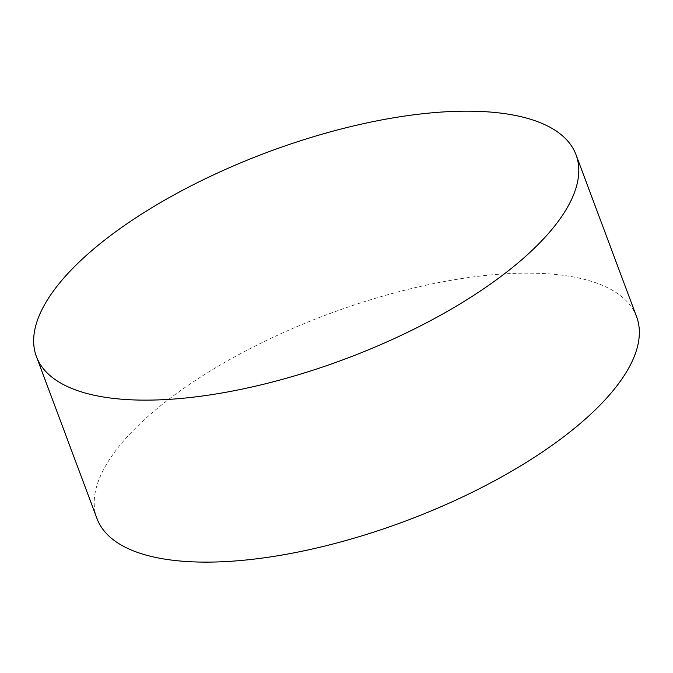 <?xml version="1.0" encoding="UTF-8"?>
<svg xmlns="http://www.w3.org/2000/svg" width="673" height="673" viewBox="0 0 673 673"><rect width="100%" height="100%" fill="white"/><g stroke="black" fill="none" stroke-linecap="round" stroke-linejoin="round"><path stroke-width="0.5" stroke-dasharray="3.37 2.52" d="M636.599 316.756A288.061 110.431 -20.5 0 0 588.968 280.599A288.061 110.431 -20.5 0 0 208.891 371.849A288.061 110.431 -20.5 0 0 96.962 518.513"/><path stroke-width="1.01" d="M464.109 301.437A288.061 110.431 -20.5 0 0 576.038 154.773A288.061 110.431 -20.5 0 0 148.321 209.875A288.061 110.431 -20.5 0 0 36.401 356.539A288.061 110.431 -20.5 0 0 464.109 301.437M36.401 356.539L96.962 518.513A288.061 110.431 -20.5 0 0 144.594 554.678A288.061 110.431 -20.5 0 0 381.726 529.491A288.061 110.431 -20.5 0 0 428.886 511.859A288.061 110.431 -20.5 0 0 524.679 463.419A288.061 110.431 -20.5 0 0 636.599 316.756L576.038 154.773M381.726 529.491A748.948 748.948 0 0 0 428.886 511.859"/></g></svg>
